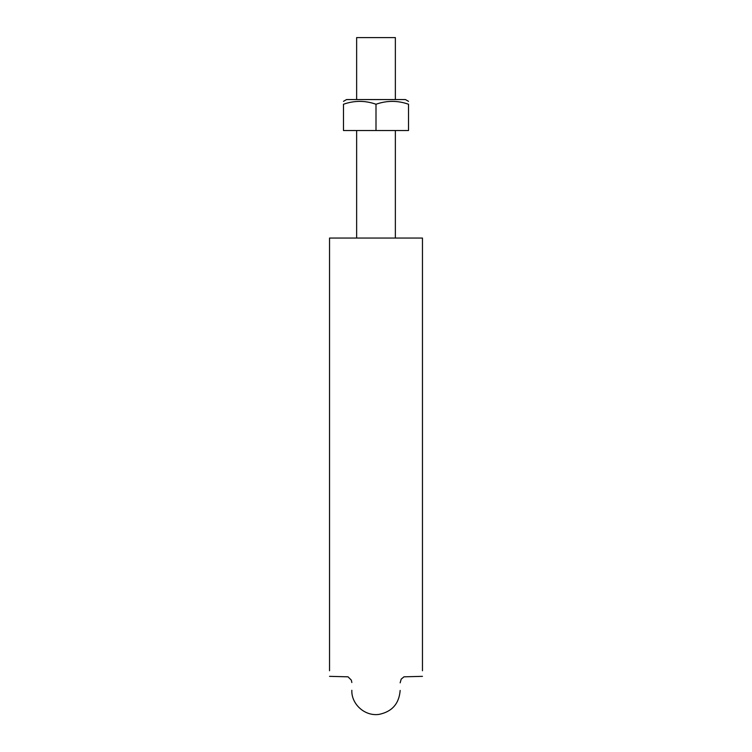 <?xml version="1.0" encoding="UTF-8"?>
<svg xmlns="http://www.w3.org/2000/svg" width="752" height="752" viewBox="0 0 752 752"><rect width="100%" height="100%" fill="white"/><g stroke="black" fill="none" stroke-linecap="round" stroke-linejoin="round"><path stroke-width="1.13" d="M422.464 238.055L422.464 670.746L422.464 238.055L329.536 238.055L329.536 670.746L329.536 238.055M356.636 99.555L356.636 37.6L395.364 37.6L395.364 99.555M376 130.528L343.476 130.528L343.476 104.246C343.476 100.43 343.476 100.43 343.476 104.246C354.342 100.43 365.181 100.43 376 104.246C386.866 100.43 397.714 100.43 408.524 104.246C408.524 100.43 408.524 100.43 408.524 104.246L408.524 130.528L376 130.528L376 104.246M405.431 99.555L408.524 101.341L405.431 99.555L346.569 99.555L343.476 101.341L346.569 99.555M422.464 676.349L403.984 676.819L401.183 679.141L400.158 682.854M329.536 676.349L348.016 676.819L351.363 680.175L351.842 682.543M351.842 690.28C351.175 703.552 364.259 716.487 379.017 714.4C392.055 711.693 399.096 703.712 400.158 690.439M356.636 130.528L356.636 238.055M395.364 130.528L395.364 238.055"/></g></svg>
